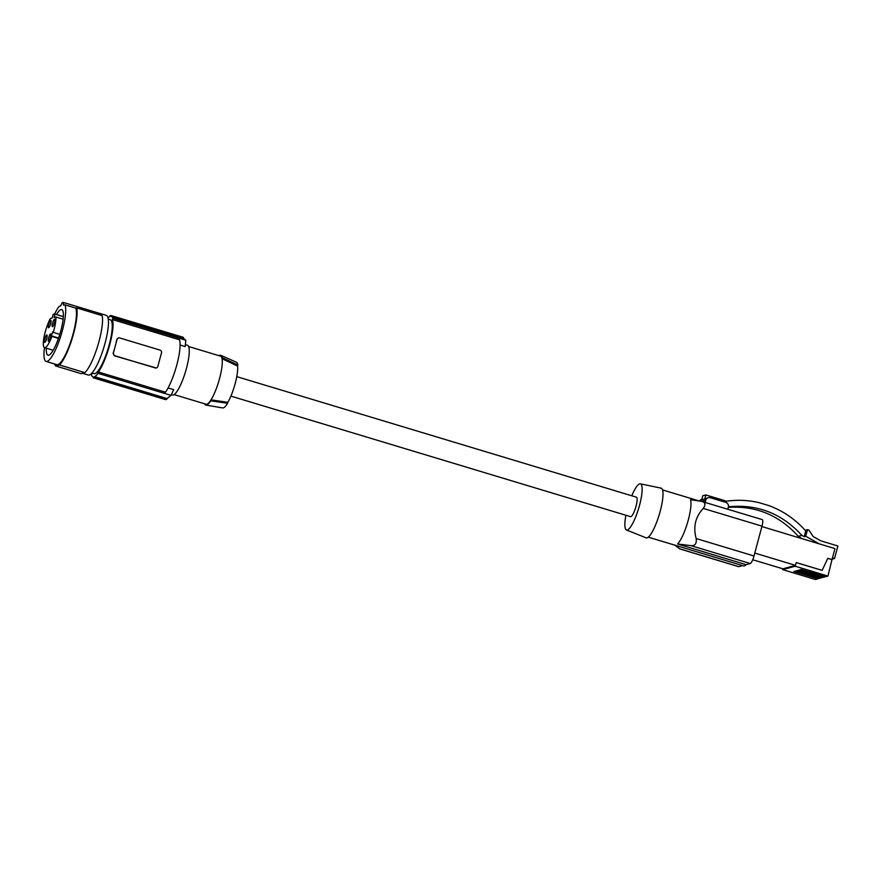 <?xml version="1.0" encoding="UTF-8"?>
<svg xmlns="http://www.w3.org/2000/svg" width="882" height="882" viewBox="0 0 882 882"><rect width="100%" height="100%" fill="white"/><g stroke="black" fill="none" stroke-linecap="round" stroke-linejoin="round"><path stroke-width="1.32" d="M44.497 347.64A30.308 6.747 -73.2 0 0 46.084 361.411L56.834 364.652A30.308 6.747 -73.2 0 0 70.869 341.312A30.308 6.747 -73.2 0 0 75.698 308.083L64.948 304.841L63.383 305.073L63.537 302.493L98.927 313.165A31.168 6.946 106.8 0 1 99.236 313.231L106.27 315.348A31.168 6.946 106.8 0 1 104.528 345.127A31.168 6.946 106.8 0 1 89.269 375.026A31.168 6.946 106.8 0 1 88.266 375.037L82.5 373.295M84.904 372.634A32.039 7.133 -73.2 0 0 97.836 345.524A32.039 7.133 -73.2 0 0 102.169 315.613L76.723 307.939A32.039 7.133 -73.2 0 1 72.379 337.839A32.039 7.133 -73.2 0 1 59.458 364.961L84.904 372.634L81.188 373.659L55.731 365.975A32.039 7.133 -73.2 0 1 54.618 363.979M98.927 313.165L98.839 314.609M63.537 302.493A31.168 6.946 106.8 0 0 62.831 302.559A31.168 6.946 106.8 0 0 62.06 302.901L60.748 305.789L59.061 306.462A30.308 6.747 -73.2 0 0 54.651 313.97M99.236 313.231A31.168 6.946 106.8 0 1 100.813 315.205M75.698 308.083L76.723 307.939M46.084 361.411A30.308 6.747 -73.2 0 0 60.119 338.071A30.308 6.747 -73.2 0 0 64.948 304.841M59.458 364.961L55.731 365.975M46.338 348.203A23.814 5.303 -73.2 0 0 47.97 355.192A23.814 5.303 -73.2 0 0 54.75 347.354A23.814 5.303 -73.2 0 0 62.457 323.606A23.814 5.303 -73.2 0 0 61.718 309.604A23.814 5.303 -73.2 0 0 56.492 314.521M63.118 319.185L55.919 317.013A17.585 3.914 -73.2 0 1 53.251 332.393L59.789 334.366M108.254 319.119L110.283 319.725A28.136 6.273 106.8 0 1 108.684 346.681A28.136 6.273 106.8 0 1 94.892 373.615A28.136 6.273 106.8 0 1 94.032 373.604L92.004 372.998M58.455 338.434L51.873 336.45L51.377 335.844L52.755 331.775L53.251 332.393M63.339 316.66L55.004 314.146L54.1 317.509L55.919 317.013M51.377 335.844L58.598 338.015M55.004 314.146A17.585 3.914 -73.2 0 0 54.706 313.981A17.585 3.914 -73.2 0 0 53.052 314.676L52.148 318.038L50.329 318.534A17.585 3.914 -73.2 0 0 44.155 336.516A17.585 3.914 -73.2 0 0 44.552 347.662A17.585 3.914 -73.2 0 0 51.873 336.45M45.754 336.229A3.892 0.871 -73.2 0 0 44.431 340.496A3.892 0.871 -73.2 0 0 44.839 342.359A3.892 0.871 -73.2 0 0 45.732 341.125A3.892 0.871 -73.2 0 0 47.033 335.105A3.892 0.871 -73.2 0 0 45.754 336.229M49.679 321.577A3.892 0.871 -73.2 0 0 48.356 325.855A3.892 0.871 -73.2 0 0 48.764 327.718A3.892 0.871 -73.2 0 0 49.657 326.472A3.892 0.871 -73.2 0 0 50.958 320.453A3.892 0.871 -73.2 0 0 49.679 321.577M53.526 320.53A3.892 0.871 -73.2 0 0 52.203 324.797A3.892 0.871 -73.2 0 0 52.611 326.66A3.892 0.871 -73.2 0 0 53.504 325.425A3.892 0.871 -73.2 0 0 54.794 319.394A3.892 0.871 -73.2 0 0 53.526 320.53M49.601 335.171A3.892 0.871 -73.2 0 0 48.278 339.449A3.892 0.871 -73.2 0 0 48.686 341.312A3.892 0.871 -73.2 0 0 49.568 340.066A3.892 0.871 -73.2 0 0 50.869 334.046A3.892 0.871 -73.2 0 0 49.601 335.171M46.944 337.442A2.602 0.573 -73.2 0 0 46.062 340.375M50.869 322.79A2.602 0.573 -73.2 0 0 49.987 325.723M54.717 321.743A2.602 0.573 -73.2 0 0 53.835 324.664M50.792 336.384A2.602 0.573 -73.2 0 0 49.91 339.316M91.728 373.295A30.308 6.747 106.8 0 0 91.871 373.77L91.508 375.137A31.609 7.045 -73.2 0 0 93.029 376.923A31.609 7.045 -73.2 0 0 93.525 376.989L93.305 377.827A32.469 7.232 -73.2 0 0 94.396 377.529L94.617 376.691A31.609 7.045 -73.2 0 0 98.034 373.351L98.398 371.983A30.308 6.747 -73.2 0 0 109.765 344.586A30.308 6.747 -73.2 0 0 112.444 319.571L179.509 339.802A30.308 6.747 -73.2 0 1 176.841 364.817A30.308 6.747 -73.2 0 1 165.474 392.214L98.398 371.983M108.023 317.917A31.609 7.045 -73.2 0 1 109.699 316.638L109.919 315.811A32.469 7.232 -73.2 0 1 111.011 315.513L110.79 316.34A31.609 7.045 106.8 0 1 111.286 316.406A31.609 7.045 106.8 0 1 112.808 318.204L112.444 319.571M180.104 345.027L185.176 346.56A151.528 146.291 74.7 0 0 185.782 340.209L112.808 318.204M183.258 338.115A151.528 146.291 74.7 0 0 183.291 337.31L111.011 315.513M183.247 338.203L185.782 340.209M156.224 367.981L114.495 355.843L113.183 353.12A30.308 6.747 -73.2 0 0 115.222 346.229A30.308 6.747 -73.2 0 0 116.843 339.449L117.052 339.394A2.161 2.095 74.7 0 1 119.632 337.927L160.039 350.11A2.161 2.095 -105.3 0 1 161.505 352.8L157.834 366.471A2.161 2.095 74.7 0 1 155.265 367.926L114.858 355.744A2.161 2.095 -105.3 0 1 113.392 353.065L117.052 339.394M118.331 337.971L116.843 339.449M168.076 387.948L173.644 389.623A151.528 146.291 -105.3 0 1 171.009 395.357L167.073 398.554A151.528 146.291 -105.3 0 1 166.676 399.325L94.396 377.529M98.034 373.351L171.009 395.357M185.385 344.642L187.436 345.259A25.975 5.788 106.8 0 1 188.241 360.54A25.975 5.788 106.8 0 1 179.84 386.437A25.975 5.788 106.8 0 1 172.431 394.993L171.34 394.662M93.305 377.827L165.595 399.623L166.676 399.325M94.617 376.691L167.073 398.554M188.605 346.516L220.522 356.141A25.104 5.59 106.8 0 1 222.044 358.72L237.556 366.019A22.987 5.127 -73.2 0 1 227.832 402.313L211.019 399.855A25.104 5.59 106.8 0 1 206.829 404.21A25.104 5.59 106.8 0 1 206.024 404.221L174.107 394.596M227.832 402.313L227.567 403.306L210.765 400.814L211.019 399.855A25.104 5.59 -73.2 0 0 222.044 358.72L222.308 357.761A25.975 5.788 -73.2 0 0 220.93 355.369A25.975 5.788 -73.2 0 0 219.1 355.711M222.308 357.761L237.831 365.016L237.556 366.019M204.602 403.791A25.975 5.788 -73.2 0 0 205.925 405.092L222.694 407.925A23.847 5.314 -73.2 0 0 227.567 403.306M237.831 365.016A23.847 5.314 -73.2 0 0 236.464 362.27L220.93 355.369M205.925 405.092A25.975 5.788 -73.2 0 0 210.765 400.814M236.773 376.636L636.429 497.183A10.176 2.271 106.8 0 1 636.043 506.224A10.176 2.271 106.8 0 1 630.553 516.665L230.897 396.117M631.777 495.783A24.079 5.369 106.8 0 1 639.671 483.876A24.079 5.369 106.8 0 1 640.343 483.843A24.079 5.369 106.8 0 1 639.163 506.643A24.079 5.369 106.8 0 1 627.311 529.972A24.079 5.369 106.8 0 1 626.441 529.95A24.079 5.369 106.8 0 1 625.9 515.264M626.441 529.95L646.087 537.844A25.975 5.788 -73.2 0 0 647.035 537.877A25.975 5.788 -73.2 0 0 659.813 512.707A25.975 5.788 -73.2 0 0 661.081 488.121L640.343 483.843M701.256 501.285L762.269 519.608A7.365 1.643 106.8 0 1 761.993 526.146L703.241 508.429C705.997 504.504 705.335 502.123 701.256 501.285L690.573 499.741C691.521 503.732 690.782 510.458 688.335 519.895C685.049 531.526 681.466 539.563 677.596 543.996L746.139 564.667A24.674 5.501 106.8 0 1 743.548 565.891L648.303 537.16M703.241 508.429C695.358 516.962 692.998 527.006 696.185 538.549C696.791 543.621 695.038 545.991 690.926 545.638L677.596 543.996M746.139 564.667L750.262 563.532A7.365 1.643 -73.2 0 0 754 555.98L761.993 526.146M674.432 544.867L679.813 548.924L738.598 566.663A7.365 1.643 106.8 0 0 738.84 566.663L742.644 565.616M827.922 576.089L832.013 559.574L827.779 558.295L822.167 570.367L796.27 562.562L795.189 566.211L827.922 576.089L825.806 576.663L801.043 569.496L825.365 576.53M825.287 576.806L800.459 569.662L824.251 576.839M824.185 577.115L799.357 569.959L823.149 577.137M823.071 577.412L798.243 570.257L822.046 577.434M821.969 577.721L797.141 570.566L820.944 577.743M820.866 578.019L796.038 570.863L819.83 578.041M819.764 578.316L794.936 571.172L818.728 578.349M818.65 578.625L793.833 571.47L817.625 578.647M817.548 578.923L815.431 579.507L782.709 569.64L795.189 566.211M827.746 558.35L831.902 559.596M832.013 559.574L834.956 548.593L761.883 526.554M822.167 570.367L796.259 562.617M782.709 569.64L782.929 568.802L795.421 565.384M832.465 557.876L834.548 558.504L832.123 559.166M819.268 543.852L805.74 536.267L807.515 529.652L808.871 530.06L813.16 536.532L820.822 540.831L837.9 545.991L834.548 558.504M807.515 529.652L805.178 530.291M799.191 537.8L799.423 536.962M728.267 507.382C755.885 505.551 779.236 515.198 798.298 536.333L800.647 537.656L799.632 537.932M727.782 509.212L728.323 507.172A3.892 3.76 -105.3 0 0 725.688 502.343L710.33 497.713A3.892 3.76 74.7 0 0 708.301 497.691L701.73 499.962L702.734 495.783L705.798 494.945L726.647 501.208C737.528 499.642 748.344 500.127 759.115 502.674L768.828 505.584C783.139 510.887 795.443 519.333 805.729 530.92L804.186 536.686L805.74 536.267M701.752 499.477L701.422 499.576A3.892 3.76 74.7 0 0 699.404 500.987M708.301 497.691A3.892 3.76 74.7 0 0 705.699 500.348L705.148 502.387M705.798 494.945L704.795 499.124M728.455 506.235L729.932 506.676L728.345 507.106M804.186 536.686L801.826 535.363C782.202 513.831 758.233 504.261 729.932 506.676M701.631 499.929L704.685 499.091M801.826 535.363L798.298 536.333M754.783 553.069L795.52 565.362M782.929 568.802L752.732 559.761M750.262 563.532L690.926 545.638M754 555.98L696.185 538.549M738.84 566.663L679.504 548.769M701.84 501.406L705.699 500.348M63.339 316.594L54.706 313.981M53.185 350.264L44.552 347.662M111.286 316.406L183.787 338.28M662.547 489.918L699.095 500.932"/></g></svg>
